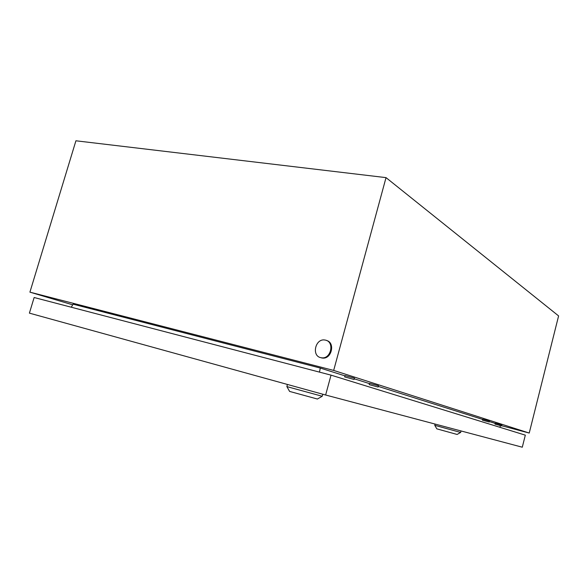 <?xml version="1.0" encoding="UTF-8"?>
<svg xmlns="http://www.w3.org/2000/svg" width="588" height="588" viewBox="0 0 588 588"><rect width="100%" height="100%" fill="white"/><g stroke="black" fill="none" stroke-linecap="round" stroke-linejoin="round"><path stroke-width="0.88" d="M501.637 425.727L529.229 433.047L558.6 315.918L386.029 177.627L75.918 140.789L29.915 292.148L72.714 304.827M529.229 433.047L333.675 370.425L386.029 177.627M333.675 370.425L29.915 292.148M71.273 307.223L73.11 304.172L320.306 368.059L344.943 375.857M354.255 378.804L369.44 383.604M378.29 386.404L482.623 419.413M489.37 421.552L495.184 423.389M319.46 372.116L320.306 368.059M500.197 425.565L500.153 427.38M320.703 357.644C311.368 355.747 315.359 338.409 324.738 339.996L325.487 340.129C334.8 341.834 331.066 359.239 321.665 357.813L320.703 357.644M326.656 340.526C335.542 342.767 331.514 359.466 322.4 358.055L321.445 357.894M501.593 425.903L495 424.117L501.593 425.903L501.829 424.977L495.236 423.198M489.253 422.015L489.312 420.986L482.675 419.207L482.432 420.17L489.253 422.015L482.432 420.17M354.079 379.466L344.664 376.893L354.079 379.466L354.439 378.121L345.024 375.556M378.121 387.029L378.459 385.757L369.514 383.325M369.661 384.772L378.121 387.036L369.661 384.772M287.392 384.442L286.878 386.603L322.217 396.261L322.805 394.232M289.597 391.417L317.402 399.031M459.801 432.209L460.669 432.423L457.163 434.429L456.464 434.275L436.818 428.843L434.775 425.322L459.801 432.209M435.039 424.051L434.775 425.322M325.627 395.011L522.291 447.211L525.319 435.149L331.029 375.137L34.141 297.513L29.4 313.132L325.627 395.011L331.029 375.137M321.665 357.813L322.4 358.055M495.236 423.191L495 424.117M345.031 375.548L344.664 376.893M369.514 383.317L369.176 384.596M317.38 399.046L322.217 396.261M289.619 391.454L286.878 386.603M460.654 432.415L461.036 430.953"/></g></svg>
